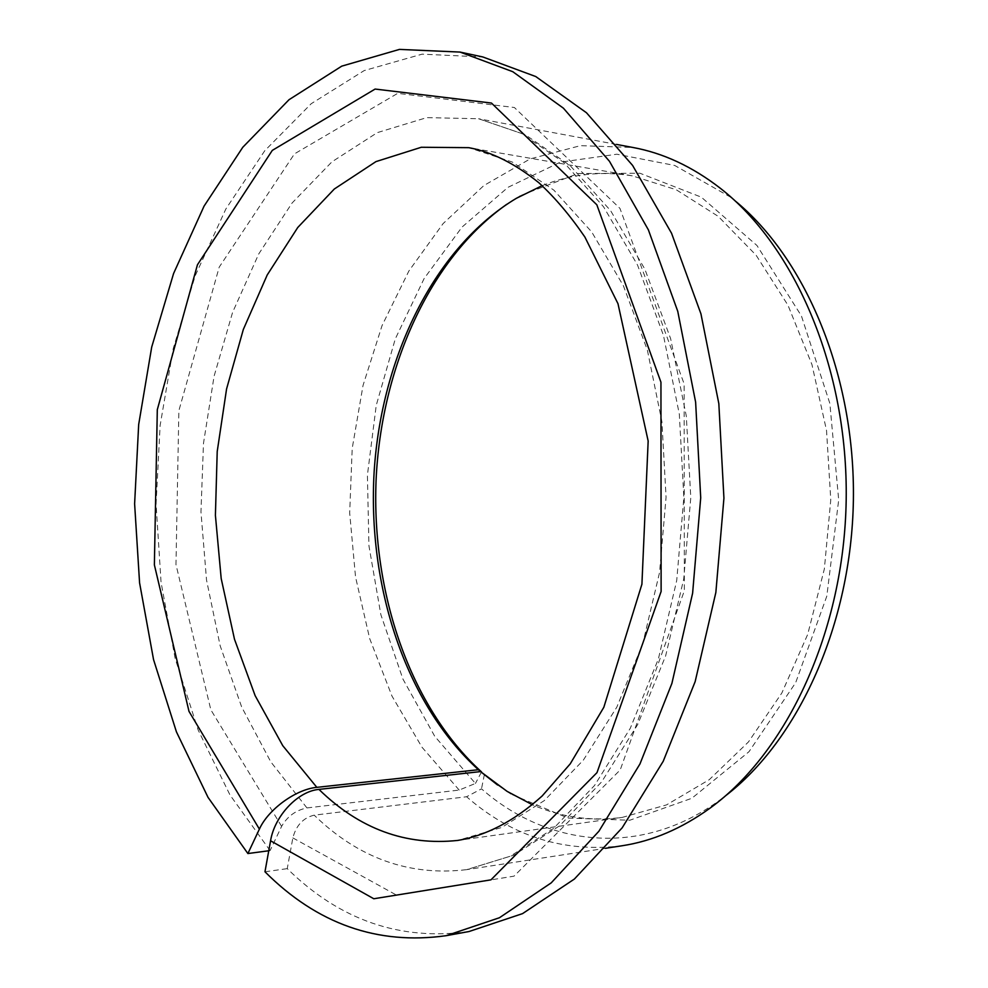 <?xml version="1.0" encoding="UTF-8"?>
<svg xmlns="http://www.w3.org/2000/svg" width="988" height="988" viewBox="0 0 988 988"><rect width="100%" height="100%" fill="white"/><g stroke="black" fill="none" stroke-linecap="round" stroke-linejoin="round"><path stroke-width="0.74" stroke-dasharray="4.94 3.71" d="M268.761 850.767L270.082 850.594L281.617 826.363C287.347 816.384 295.795 810.234 306.947 807.937L459.173 790.067L475.438 783.447L434.732 736.295L402.943 679.089L380.862 614.684L368.944 545.845L367.4 475.203L376.243 405.352L395.274 338.921L424.111 278.567L462.026 227.092L507.956 187.35L560.307 162.193L616.845 154.214L674.718 165.465L730.354 197.032L734.8 200.601M481.366 772.196L475.438 783.447M542.177 185.658C571.076 174.061 601.099 170.788 632.246 175.827L676.224 189.745L718.19 216.335L756.116 255.225L787.992 305.292L811.963 364.609L826.536 430.533L830.772 499.829L824.35 568.965L807.702 634.395L781.879 692.934L748.447 741.963L709.31 779.643L666.53 804.899L622.131 817.434C590.849 821.485 560.949 817.261 532.421 804.763M506.733 204.306L520.306 195.649L578.202 173.493L639.989 173.258L701.295 197.143L756.944 245.481L801.441 315.975L829.846 403.425L838.689 499.953L826.808 596.172L795.673 682.671L748.966 751.732L691.822 798.292L629.801 820.238L568.051 818.052L510.87 794.093L497.582 785.003M469.078 931.511C400.288 941.156 339.674 920.186 287.249 868.637L292.856 837.91C296.165 825.351 303.279 817.768 314.184 815.162L466.595 796.748L481.502 788.832C547.451 846.654 640.928 858.239 720.87 799.317L710.211 808.023M270.082 850.594L229.982 794.982L198.193 730.107L175.148 658.477L161.069 582.401L156.067 504.028L160.13 425.42L173.233 348.603L195.229 275.701L225.882 208.937L264.772 150.732L311.232 103.691L364.189 70.58L422.111 54.155L482.86 56.971M264.969 871.787L287.249 868.637M459.173 790.067L422 747.237L391.977 696.071L369.697 638.643L355.532 576.955L349.678 512.945L352.197 448.466L363.053 385.369L382.06 325.571L408.896 270.971L443.081 223.621L483.848 185.571L530.136 158.92L580.462 145.656L632.95 147.484M621.958 845.777C563.963 852.854 512.179 836.503 466.595 796.748M725.414 795.896L720.87 799.317M484.404 774.431L481.502 788.832M632.246 175.827L468.769 147.669L512.278 162.032L553.91 190.19L591.651 231.859L623.44 285.865L647.387 350.147L661.923 421.802L666.073 497.236L659.552 572.509L642.756 643.67L616.808 707.173L583.34 760.143L544.302 800.601L501.793 827.438L457.852 840.418L622.131 817.434M306.947 807.937L270.774 761.834L241.677 707.025L220.151 645.732L206.529 580.03L200.959 511.92L203.491 443.316L214.1 376.156L232.6 312.344L258.745 253.941L292.078 203.022L331.931 161.834L377.28 132.639L426.779 117.621L478.575 118.745L525.295 134.751L570.027 165.49L610.621 210.666L644.843 269.107L670.63 338.625L686.302 416.084L690.785 497.631L683.733 578.993L665.628 655.921L637.668 724.587L601.618 781.916L559.628 825.795L513.945 855.102L466.744 869.638C409.464 876.393 358.607 858.239 314.184 815.162M281.617 826.363L210.839 709.816L175.975 564.568L178.865 410.699L219.213 267.118L294.449 153.881L397.695 93.354L514.365 107.507L619.958 208.394L684.141 383.9L684.351 590.762L620.217 769.936L514.032 876.158L396.534 895.116L292.856 837.91M507.079 791.351L510.87 794.093M516.428 198.267L520.306 195.649M616.524 144.421L478.575 118.745L521.652 133.504L564.037 162.662L603.569 206.801L637.556 265.105L663.467 335.377L679.324 414.244L683.857 497.52L676.694 580.611L658.379 658.934L630.258 728.354L594.455 785.571L553.552 828.438L510.265 856.238L466.744 869.638L605.434 848.322M730.354 197.032L719.98 188.004"/><path stroke-width="1.48" d="M481.366 772.196L478.402 769.714L316.839 787.35C295.894 789.239 268.168 809.456 259.387 829.117L189.004 711.409L154.375 564.877L157.302 409.687L197.439 264.796L272.293 150.398L375.119 89.056L491.444 103.048L596.838 204.8L660.947 382.208L661.12 591.479L596.987 772.641L490.95 879.851L373.797 898.759L270.564 840.788C274.602 815.915 297.894 791.19 318.939 789.4L480.539 771.603L507.079 791.351L532.421 804.763M268.761 850.767L247.889 853.546L259.387 829.117M478.402 769.714C405.376 703.518 367.24 585.736 374.18 471.165C381.59 356.717 434.399 247.358 516.428 198.267L542.177 185.658M497.582 785.003L480.539 771.603M481.514 771.9C409.958 706.803 371.574 592.763 376.07 480.403C381.096 368.116 429.125 259.177 506.733 204.306M247.889 853.546L208.023 797.365L176.432 731.873L153.548 659.601L139.58 582.858L134.615 503.818L138.678 424.531L151.707 347.06L173.592 273.491L204.084 206.097L242.776 147.286L289.015 99.714L341.749 66.147L399.461 49.4L460.025 52.068L482.86 56.971L535.755 76.545L586.477 112.756L632.592 165.416L671.544 233.242L700.937 313.838L718.832 403.623L723.932 498.15L715.855 592.467L695.144 681.646L663.22 761.279L622.156 827.845L574.411 879.024L522.566 913.616L469.078 931.511L446.107 935.698C377.502 945.257 317.123 923.953 264.969 871.787L270.564 840.788M460.025 52.068L512.784 71.704L563.419 108.186L609.473 161.316L648.375 229.846L677.756 311.319L695.626 402.141L700.714 497.779L692.613 593.22L671.889 683.437L639.965 763.946L598.913 831.217L551.218 882.864L499.459 917.729L446.107 935.698M616.524 144.421L632.95 147.484C663.146 153.029 692.156 166.54 719.98 188.004C795.192 246.234 848.247 369.327 846.185 500.076C844.135 630.826 787.226 752.189 710.211 808.023C681.72 828.599 652.302 841.183 621.958 845.777L605.434 848.322M734.8 200.601C805.986 258.671 855.324 376.119 853.385 500.187C851.409 624.268 798.403 740.086 725.414 795.896M316.839 787.35L282.778 745.705L255.151 695.675L234.502 639.285L221.189 578.548L215.409 515.341L217.212 451.528L226.573 388.951L243.332 329.461L267.217 274.973L297.771 227.475L334.327 189.004L375.946 161.612L421.32 147.261L468.769 147.669C491.406 151.769 514.773 163.465 538.868 182.743C554.824 197.439 570.162 215.532 584.884 237.034L617.982 303.699L648.165 441.031L641.916 584.217L603.829 707.285L570.237 763.848L542.153 795.982C513.155 822.152 484.602 835.947 457.852 840.418C405.821 845.963 359.509 828.957 318.939 789.4"/></g></svg>
